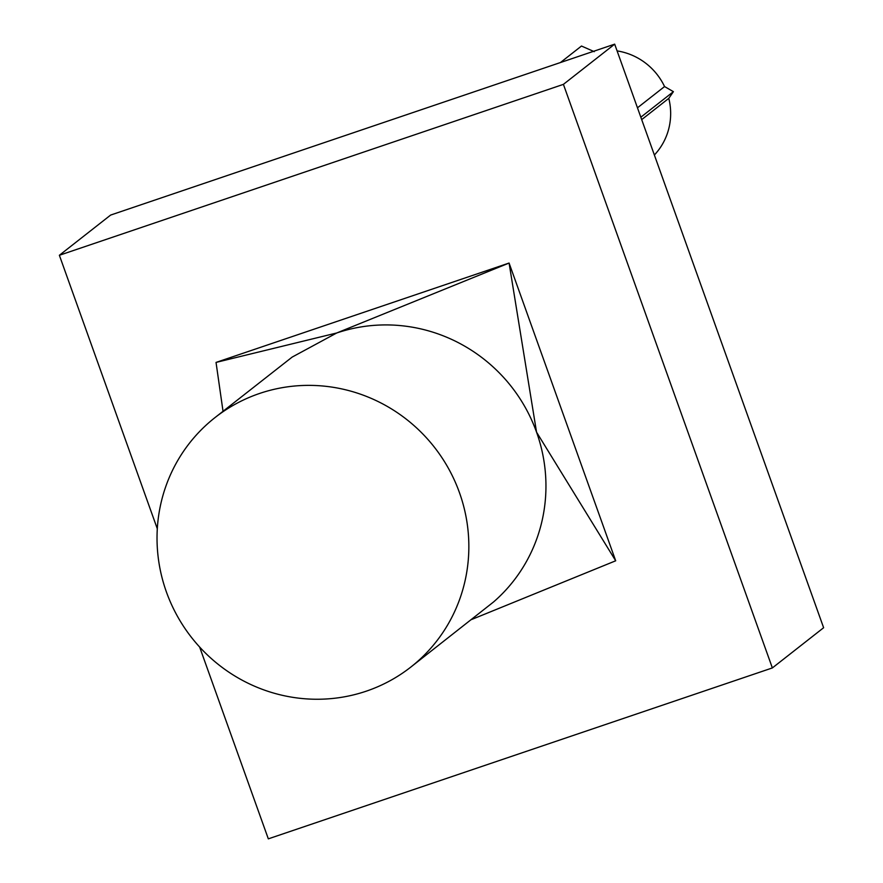 <?xml version="1.0" encoding="UTF-8"?>
<svg xmlns="http://www.w3.org/2000/svg" width="883" height="883" viewBox="0 0 883 883"><rect width="100%" height="100%" fill="white"/><g stroke="black" fill="none" stroke-linecap="round" stroke-linejoin="round"><path stroke-width="1.32" d="M594.281 51.678L581.478 46.037L560.429 62.55M654.369 155.011A62.373 60.673 -128.1 0 0 668.784 98.366L673.398 91.666L664.557 86.556A62.373 60.673 -128.1 0 0 617.096 50.905M366.246 691.179A158.576 154.26 -128.1 0 0 410.794 667.095A158.576 154.26 -128.1 0 0 448.73 468.884A158.576 154.26 -128.1 0 0 259.635 393.443A158.576 154.26 -128.1 0 0 215.088 417.527A158.576 154.26 -128.1 0 0 177.152 615.749A158.576 154.26 -128.1 0 0 366.246 691.179M410.794 667.095L493.531 601.985A158.576 154.26 -128.1 0 0 531.334 551.985A158.576 154.26 -128.1 0 0 545.893 490.462A158.576 154.26 -128.1 0 0 536.555 432.173C529.745 413.266 519.778 396.158 506.654 380.86C492.328 364.326 475.429 351.191 455.948 341.456C436.434 331.831 415.915 326.39 394.414 325.143C374.602 324.094 355.374 326.71 336.732 332.979L292.185 357.074L215.088 417.527M199.646 647.051L268.322 838.85L772.36 667.934L823.629 627.725L614.678 44.15L110.64 215.066L59.371 255.275L157.306 528.774M772.36 667.934L563.409 84.36L614.678 44.15M563.409 84.36L59.371 255.275M509.083 263.046L216.037 362.416L336.732 332.979L509.083 263.046L536.555 432.173L615.694 560.793L509.083 263.046M664.557 86.556L637.471 107.803M673.398 91.666L640.826 117.207M668.784 98.366L641.698 119.613M223.035 411.301L216.037 362.416M471.367 619.601L615.694 560.793"/></g></svg>
